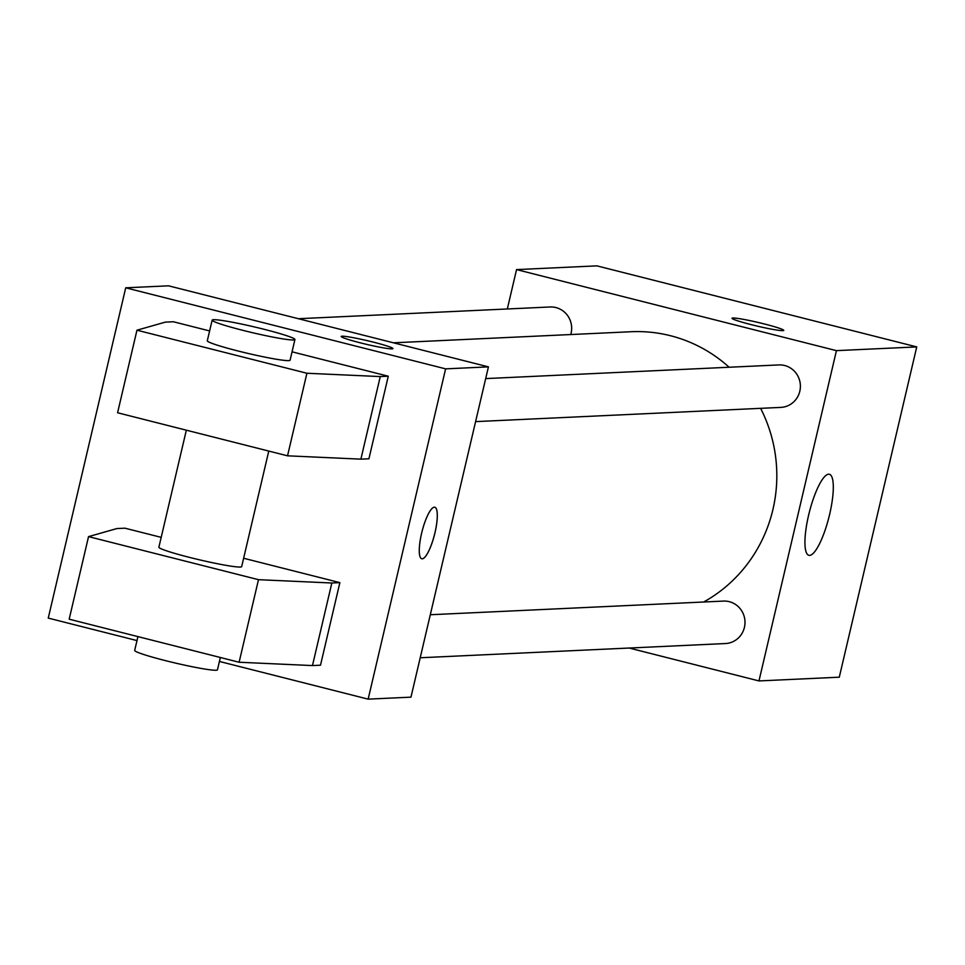 <?xml version="1.0" encoding="UTF-8"?>
<svg xmlns="http://www.w3.org/2000/svg" width="965" height="965" viewBox="0 0 965 965"><rect width="100%" height="100%" fill="white"/><g stroke="black" fill="none" stroke-linecap="round" stroke-linejoin="round"><path stroke-width="1.45" d="M507.313 308.969L516.552 269.597L596.853 265.858L916.75 346.905L839.285 677.189L758.973 680.928L629.144 648.034M729.142 367.243A143.689 139.056 -92.7 0 0 670.494 335.724A143.689 139.056 -92.7 0 0 631.074 331.731L393.455 342.804M703.654 602.003A143.689 139.056 -92.7 0 0 760.613 408.34M516.552 269.597L836.438 350.645L758.973 680.928M420.209 657.768L725.415 643.546A21.254 20.567 -92.7 0 0 744.908 624.391A21.254 20.567 -92.7 0 0 729.275 601.678A21.254 20.567 -92.7 0 0 723.436 601.086L430.306 614.741M570.749 334.541A21.254 20.567 -92.7 0 0 555.937 307.57A21.254 20.567 -92.7 0 0 550.11 306.979L298.378 318.715M485.685 378.594L778.827 364.927A21.254 20.567 87.3 0 1 800.371 385.204A21.254 20.567 87.3 0 1 780.806 407.399L475.6 421.621M836.438 350.645L916.75 346.905M828.646 474.201A41.797 10.108 -75.8 0 1 829.393 474.273A41.797 10.108 -75.8 0 1 828.923 517.276A41.797 10.108 -75.8 0 1 808.863 555.309A41.797 10.108 -75.8 0 1 808.947 513.79A41.797 10.108 -75.8 0 1 828.646 474.201M751.204 324.638A26.574 1.894 -166.8 0 1 732.025 318.257A26.574 1.894 -166.8 0 1 758.321 322.491A26.574 1.894 -166.8 0 1 783.761 330.392A26.574 1.894 -166.8 0 1 751.204 324.638M732.025 318.269A26.574 1.894 -166.8 0 1 758.321 322.503A26.574 1.894 -166.8 0 1 783.761 330.404M136.994 640.579L48.25 618.095L125.715 287.811L168.549 285.821L488.435 366.869L410.969 697.152L368.147 699.143L219.429 661.459M421.596 533.319A26.574 6.429 -75.8 0 1 434.817 507.252A26.574 6.429 -75.8 0 1 434.527 534.586A26.574 6.429 -75.8 0 1 421.765 558.759A26.574 6.429 -75.8 0 1 421.596 533.319M125.715 287.811L445.613 368.859L488.435 366.869M445.613 368.859L368.147 699.143M421.753 558.759A26.574 6.429 104.2 0 0 434.503 534.574A26.574 6.429 104.2 0 0 434.805 507.24M342.068 336.206A26.574 1.894 -166.8 0 1 370.644 341.453A26.574 1.894 -166.8 0 1 392.924 348.606A26.574 1.894 -166.8 0 1 366.628 344.372A26.574 1.894 -166.8 0 1 341.188 336.471A26.574 1.894 -166.8 0 1 342.068 336.206M392.924 348.606A26.574 1.894 13.2 0 0 370.584 341.453A26.574 1.894 13.2 0 0 342.068 336.218A26.574 1.894 13.2 0 0 341.188 336.471M292.045 351.827L388.28 376.205L380.258 376.579L306.906 373.25L136.958 330.199L165.329 322.129L173.362 321.755L209.61 330.935M136.958 330.199L117.585 412.767L287.534 455.818L360.886 459.147L368.919 458.773L388.28 376.205M243.626 558.253L339.873 582.631L320.501 665.199L312.467 665.573L239.115 662.243L69.178 619.192L88.539 536.624L116.91 528.555L124.943 528.181L161.203 537.36M186.341 430.185L158.887 547.191A42.508 3.016 13.2 0 0 199.586 559.845A42.508 3.016 13.2 0 0 241.672 566.612L268.777 451.065M88.539 536.624L258.487 579.676L331.839 583.005L339.873 582.631M294.928 339.535L290.091 360.186A42.508 3.016 -166.8 0 1 248.005 353.419A42.508 3.016 -166.8 0 1 207.306 340.766L212.155 320.127A42.508 3.016 -166.8 0 1 213.554 319.705A42.508 3.016 -166.8 0 1 259.283 328.1A42.508 3.016 -166.8 0 1 294.928 339.535A42.508 3.016 -166.8 0 1 252.854 332.78A42.508 3.016 -166.8 0 1 212.155 320.127M137.923 636.611L134.678 650.41A42.508 3.016 13.2 0 0 175.389 663.051A42.508 3.016 13.2 0 0 217.463 669.819L220.358 657.491M239.115 662.243L258.487 579.676M287.534 455.818L306.906 373.25M312.467 665.573L331.839 583.005M360.886 459.147L380.258 376.579"/></g></svg>
